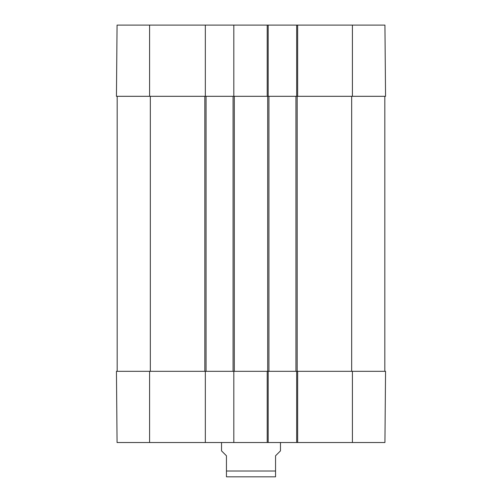 <?xml version="1.0" encoding="UTF-8"?>
<svg xmlns="http://www.w3.org/2000/svg" width="502" height="502" viewBox="0 0 502 502"><rect width="100%" height="100%" fill="white"/><g stroke="black" fill="none" stroke-linecap="round" stroke-linejoin="round"><path stroke-width="0.75" d="M149.59 96.309L205.331 96.309L205.331 25.1L117.066 25.1L116.445 96.309L149.59 96.309L149.59 25.1M352.41 96.309L385.555 96.309L384.934 25.1L296.669 25.1L296.669 96.309L352.41 96.309L352.41 25.1M267.208 25.1L267.208 96.309L268.187 96.309L268.187 25.1L233.813 25.1L233.813 96.309L268.928 96.309L268.928 371.317L297.655 371.317L296.669 371.317L296.669 442.526L384.934 442.526L385.555 371.317L297.655 371.317L297.655 442.526M268.187 25.1L296.669 25.1M205.331 25.1L233.813 25.1M221.533 442.526L221.533 450.871L226.446 455.785L226.446 476.818L226.446 471.008L275.554 471.008L275.554 455.785L280.467 450.871L280.467 442.526M275.554 471.008L275.554 476.818L275.554 471.008M226.446 476.818L275.554 476.818M296.669 442.526L268.187 442.526L268.187 371.317L233.813 371.317L233.813 442.526L268.187 442.526M233.813 442.526L205.331 442.526L205.331 371.317L116.445 371.317L117.066 442.526L205.331 442.526M385.555 371.317L384.934 442.526M117.179 96.309L117.179 371.317M205.331 371.317L233.813 371.317M205.331 96.309L206.065 96.309L206.065 371.317M206.065 96.309L233.072 96.309L233.072 371.317M233.072 96.309L233.813 96.309M267.208 442.526L267.208 371.317L268.928 371.317M268.928 96.309L295.935 96.309L295.935 371.317M295.935 96.309L297.655 96.309L297.655 25.1M384.821 96.309L384.821 371.317M352.41 371.317L352.41 442.526M149.59 371.317L149.59 442.526M150.33 96.309L150.33 371.317M204.835 96.309L204.835 371.317M234.302 96.309L234.302 371.317M267.698 96.309L267.698 371.317M297.165 96.309L297.165 371.317M351.67 96.309L351.67 371.317"/></g></svg>
